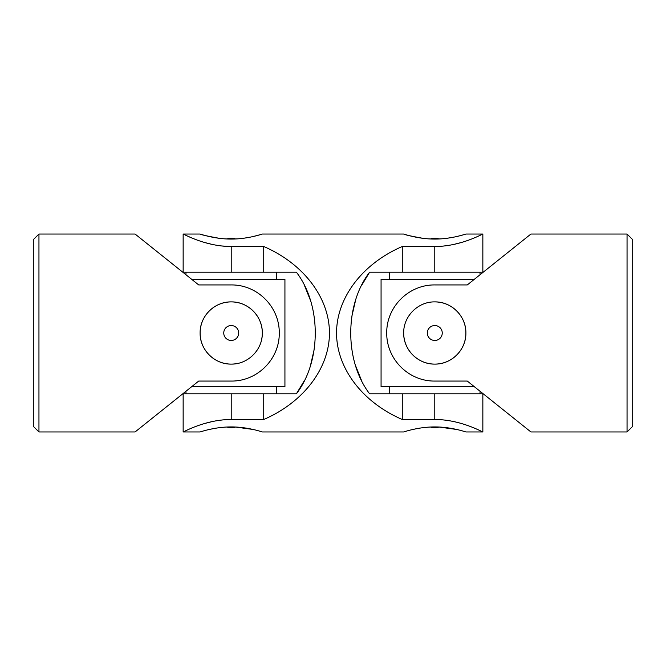 <?xml version="1.0" encoding="UTF-8"?>
<svg xmlns="http://www.w3.org/2000/svg" width="666" height="666" viewBox="0 0 666 666"><rect width="100%" height="100%" fill="white"/><g stroke="black" fill="none" stroke-linecap="round" stroke-linejoin="round"><path stroke-width="1" d="M38.953 234.041L33.3 239.693L33.3 426.307L38.953 431.959L38.953 234.041L135.081 234.041L198.701 284.931L231.219 284.931C257.434 284.657 279.545 306.818 279.279 333.075C279.545 359.157 257.334 381.377 231.219 381.069L198.701 381.069L135.081 431.959L38.953 431.959M261.713 339.077A31.102 31.102 0 0 0 231.219 301.898A31.102 31.102 0 0 0 200.116 333A31.102 31.102 0 0 0 231.219 364.102C214.477 364.444 199.783 349.725 200.116 333.017C199.775 316.25 214.477 301.573 231.202 301.898C247.943 301.565 262.645 316.242 262.312 332.992C262.654 349.725 247.96 364.444 231.219 364.102A31.102 31.102 0 0 0 237.321 363.494M231.219 325.532A7.468 7.468 0 0 1 238.678 333A7.468 7.468 0 0 1 231.219 340.468A7.468 7.468 0 0 1 223.751 333A7.468 7.468 0 0 1 231.219 325.532M191.633 279.279L284.931 279.279L284.931 386.721L191.633 386.721M276.457 272.211L276.457 279.279M276.457 386.721L276.457 393.789M471.911 427.131L474.716 428.271M422.843 238.303C410.714 236.089 404.329 234.673 403.688 234.041C403.355 233.866 418.04 239.161 434.781 239.061C451.531 239.161 466.225 233.866 465.884 234.041L482.85 234.041L482.85 272.211L402.272 272.211L402.272 246.503C362.446 263.686 336.596 297.702 336.538 333C336.596 368.298 362.446 402.314 402.272 419.497L434.781 419.497C460.905 419.463 483.116 432.434 482.85 431.959C483.116 432.45 460.997 419.472 434.781 419.497L434.781 393.789L369.605 393.789C344.397 361.08 344.53 304.737 369.605 272.211L361.463 285.656M434.781 393.789L482.85 393.789L482.85 431.959L465.884 431.959C466.225 432.126 451.515 426.839 434.773 426.939C418.057 426.839 403.363 432.126 403.688 431.959L262.312 431.959C262.654 432.126 247.943 426.839 231.202 426.939C214.485 426.839 199.792 432.126 200.116 431.959L183.15 431.959L183.15 393.789L231.219 393.789L231.219 419.497C205.095 419.463 182.884 432.434 183.15 431.959C182.884 432.45 205.003 419.472 231.219 419.497L263.728 419.497L263.728 393.789L296.395 393.789C321.47 361.263 321.603 304.92 296.395 272.211L231.219 272.211L231.219 246.503C205.095 246.537 182.884 233.566 183.15 234.041C182.884 233.55 205.003 246.528 231.219 246.503L263.728 246.503C303.554 263.686 329.404 297.702 329.462 333C329.404 368.298 303.554 402.314 263.728 419.497M204.462 423.543L212.712 421.453M217.066 420.654L222.827 419.905M230.985 246.503L221.67 245.97M221.57 245.962L217.066 245.346M212.529 244.505L204.412 242.441M195.155 239.285L194.322 238.961M194.131 238.886L191.333 237.754M191.284 237.729L187.154 235.922M186.83 235.781L185.206 235.023M402.272 246.503L434.781 246.503C460.905 246.537 483.116 233.566 482.85 234.041C483.116 233.55 460.997 246.528 434.781 246.503L434.781 272.211M481.901 234.499L480.627 235.106M474.567 237.787L471.878 238.886M461.538 242.457L453.288 244.547M448.934 245.346L443.173 246.095M428.596 427.147L422.827 427.705M417.474 428.521L412.837 429.47M406.052 431.235L404.287 431.768M456.635 429.453L438.977 427.039L434.781 427.847A11.305 11.305 0 0 0 438.977 427.039M225.025 427.147L219.256 427.705M213.903 428.521L209.266 429.47M202.489 431.235L200.716 431.768M253.072 429.453L235.406 427.039L231.219 427.847A11.305 11.305 0 0 0 235.406 427.039M219.272 238.303C207.143 236.089 200.757 234.673 200.116 234.041C199.783 233.866 214.469 239.161 231.219 239.061C247.96 239.161 262.662 233.866 262.312 234.041L261.713 234.232M259.898 234.773L253.105 236.538M248.518 237.479L243.148 238.303M237.312 238.861L230.819 239.052M227.78 238.994L225.016 238.853M465.884 234.041L465.284 234.232M463.469 234.773L460.622 235.573M460.589 235.573L456.668 236.538M452.089 237.479L446.72 238.303M440.884 238.861L434.39 239.052M431.343 238.994L428.588 238.853M231.219 393.789L263.728 393.789M304.537 285.664L310.448 300.366M314.127 349.758L310.448 365.634M304.537 380.344L296.395 393.789M361.463 380.336L355.552 365.634M351.873 316.242L355.552 300.366M402.272 272.211L369.605 272.211M402.272 419.497L402.272 393.789M263.728 272.211L263.728 246.503M200.116 234.041L183.15 234.041L183.15 272.211L231.219 272.211M430.594 238.961L434.781 238.153A11.305 11.305 0 0 0 430.594 238.961M227.023 238.961L231.219 238.153A11.305 11.305 0 0 0 227.023 238.961M474.367 386.721L381.069 386.721L381.069 279.279L474.367 279.279M480.02 272.211L480.02 274.758M480.02 391.242L480.02 393.789M434.781 301.898C418.048 301.556 403.355 316.275 403.688 332.983C403.346 349.75 418.048 364.427 434.773 364.102C451.506 364.435 466.217 349.758 465.884 333.008C466.225 316.275 451.531 301.556 434.781 301.898A31.102 31.102 0 0 1 465.884 333A31.102 31.102 0 0 1 434.781 364.102A31.102 31.102 0 0 1 403.688 333M627.047 431.959L632.7 426.307L632.7 239.693L627.047 234.041L530.919 234.041L467.299 284.931L434.781 284.931C408.666 284.623 386.455 306.843 386.721 332.925C386.455 359.182 408.566 381.343 434.781 381.069L467.299 381.069L530.919 431.959L627.047 431.959L627.047 234.041M434.781 325.532A7.468 7.468 0 0 0 427.322 333A7.468 7.468 0 0 0 434.781 340.468A7.468 7.468 0 0 0 442.249 333A7.468 7.468 0 0 0 434.781 325.532M185.981 272.211L185.981 274.758M185.981 391.242L185.981 393.789M403.688 234.041L262.312 234.041M227.023 427.039A11.305 11.305 0 0 0 231.219 427.847M438.977 238.961A11.305 11.305 0 0 0 434.781 238.153M235.406 238.961A11.305 11.305 0 0 0 231.219 238.153M430.594 427.039A11.305 11.305 0 0 0 434.781 427.847M389.543 272.211L389.543 279.279M389.543 386.721L389.543 393.789"/></g></svg>
